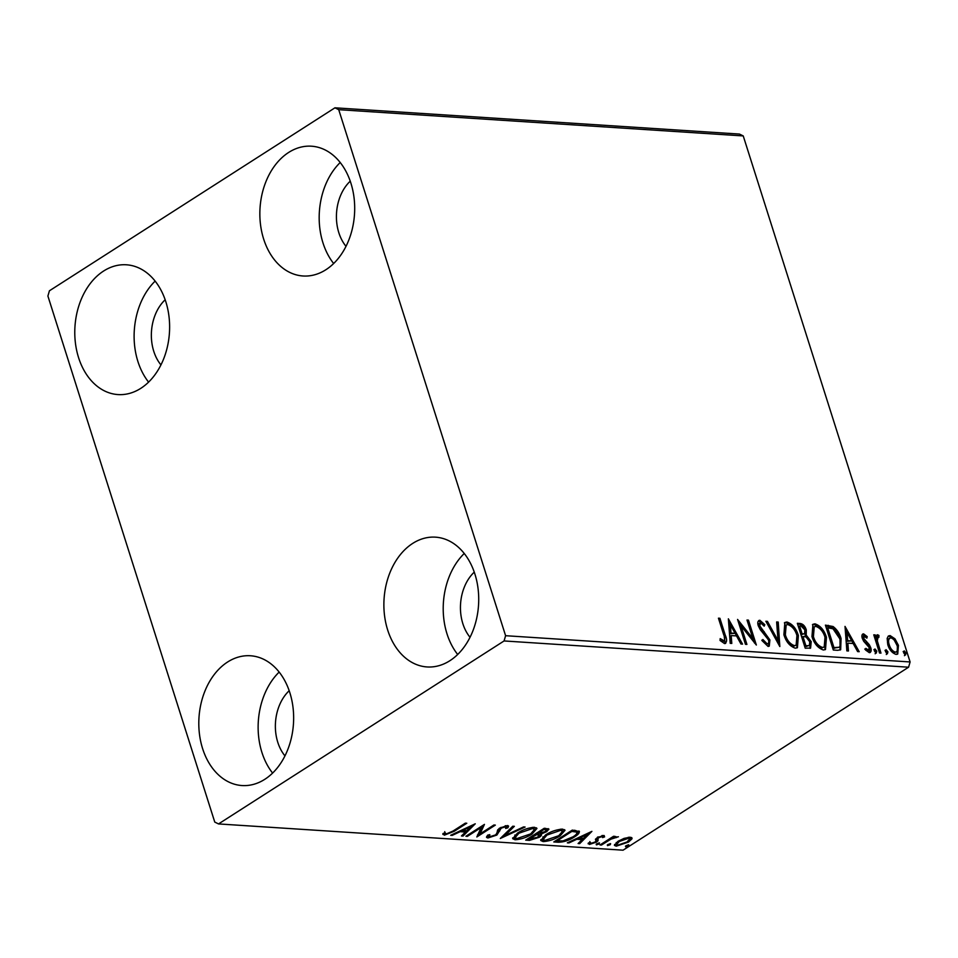 <?xml version="1.0" encoding="UTF-8"?>
<svg xmlns="http://www.w3.org/2000/svg" width="958" height="958" viewBox="0 0 958 958"><rect width="100%" height="100%" fill="white"/><g stroke="black" fill="none" stroke-linecap="round" stroke-linejoin="round"><path stroke-width="1.44" d="M449.901 660.697A65.036 47.337 93.7 0 1 427.076 666.948A65.036 47.337 93.7 0 1 384.457 614.892A65.036 47.337 93.7 0 1 412.694 543.414A65.036 47.337 93.7 0 1 435.507 537.163A65.036 47.337 93.7 0 1 478.138 589.23A65.036 47.337 93.7 0 1 449.901 660.697M457.685 654.482A65.036 47.337 93.7 0 1 464.235 553.485M140.802 388.337A65.036 47.337 93.7 0 1 117.99 394.576A65.036 47.337 93.7 0 1 75.359 342.521A65.036 47.337 93.7 0 1 103.596 271.042A65.036 47.337 93.7 0 1 126.408 264.791A65.036 47.337 93.7 0 1 169.039 316.859A65.036 47.337 93.7 0 1 140.802 388.337M148.586 382.11A65.036 47.337 93.7 0 1 155.136 281.113M325.876 269.737A65.036 47.337 93.7 0 1 303.063 275.988A65.036 47.337 93.7 0 1 260.432 223.921A65.036 47.337 93.7 0 1 288.669 152.442A65.036 47.337 93.7 0 1 311.482 146.203A65.036 47.337 93.7 0 1 354.113 198.258A65.036 47.337 93.7 0 1 325.876 269.737M333.659 263.522A65.036 47.337 93.7 0 1 340.21 162.513M264.827 779.297A65.036 47.337 93.7 0 1 242.015 785.548A65.036 47.337 93.7 0 1 199.384 733.481A65.036 47.337 93.7 0 1 227.621 662.002A65.036 47.337 93.7 0 1 250.433 655.763A65.036 47.337 93.7 0 1 293.064 707.818A65.036 47.337 93.7 0 1 264.827 779.297M272.611 773.082A65.036 47.337 93.7 0 1 279.161 672.073M284.957 755.886A41.386 30.129 93.7 0 1 289.184 690.73M346.006 246.326A41.386 30.129 93.7 0 1 350.245 181.17M160.944 364.914A41.386 30.129 93.7 0 1 165.171 299.758M470.031 637.286A41.386 30.129 93.7 0 1 474.258 572.13M47.9 296.046L214.76 822.072L218.532 823.928L504.076 640.95L505.596 635.705L338.725 109.679L334.953 107.811L49.421 290.789L47.9 296.046M887.156 638.339L888.509 635.944L890.126 635.585L894.988 638.83L898.448 645.381L897.73 654.039L896.089 654.398C892.161 653.093 889.395 649.859 887.791 644.698L887.156 638.339M879.528 653.009L873.768 634.831L875.217 634.926L876.067 637.597L877.636 634.771L878.941 635.465L878.857 637.357L876.654 637.765L876.235 641.453L877.288 640.77L880.977 653.105L879.528 653.009M876.965 634.938L877.636 634.771L876.582 635.453L877.887 636.148L878.941 635.465M878.115 636.986L877.288 640.77M862.272 634.543L863.601 633.861L867.218 636.627L866.87 638.136L863.996 636.184L862.942 636.866L862.715 639.13L863.769 638.459L869.337 644.77L870.702 647.608C871.648 650.53 871.181 652.218 869.313 652.661L865.541 650.003L865.84 648.374L868.966 650.302L867.373 651.093L868.439 650.422L869.277 647.608L863.697 641.285L862.344 638.447C861.47 635.777 861.889 634.256 863.601 633.861L862.715 634.052M864.403 636.1L863.769 638.459M870.259 652.458L869.313 652.661M837.687 650.302L833.304 650.015L825.413 625.131L833.053 626.508C837.005 629.514 839.675 633.549 841.076 638.639L840.657 649.752L837.687 650.302M805.235 648.195L797.343 623.311L800.014 623.478C802.948 623.862 805.043 626.005 806.313 629.933L806.217 635.106L811.222 641.656L810.588 648.099L805.235 648.195M779.824 646.542L765.873 621.263L767.454 621.371L778.04 640.543L776.639 621.97L778.219 622.065L779.824 646.542M746.905 644.399L745.456 644.315L737.564 619.431L752.892 638.603L747 620.042L748.449 620.137L756.341 645.021L741.037 625.897L746.905 644.399M723.697 634.747L718.44 618.185L719.901 618.281L725.23 635.082C727.242 639.645 727.014 642.471 724.535 643.572L720.057 640.471L720.188 638.615L724.26 640.902L722.655 641.704L723.709 641.022C725.11 639.908 725.098 637.812 723.697 634.747M725.709 643.321L724.535 643.572M505.596 635.705L910.1 661.954L743.24 135.928L338.725 109.679M728.367 618.832L742.546 644.123L740.965 644.015L736.498 635.92L731.194 635.573L731.792 643.429L730.212 643.321L728.367 618.832M760.64 622.808L759.742 625.825L769.897 639.932L769.262 646.123L768.053 646.399L762.089 640.686L762.867 639.501L767.13 643.848L767.969 643.644L766.077 644.518L767.13 643.848C768.723 643.536 769.166 642.195 768.436 639.8L760.269 629.681L758.317 625.837C757.275 622.616 757.778 620.748 759.85 620.257L764.831 624.7L764.185 626.161L760.64 622.808L758.964 623.61M758.82 620.497L759.85 620.257L758.796 620.928L763.777 625.382L764.831 624.7M783.895 634.735L784.865 622.484L786.877 622.005C792.362 623.862 796.194 628.376 798.373 635.549L797.427 647.668L795.296 648.171C789.871 646.291 786.075 641.812 783.895 634.735M811.965 636.555L812.935 624.305L814.959 623.826C820.443 625.682 824.275 630.196 826.455 637.369L825.497 649.488L823.365 649.991C817.952 648.111 814.144 643.632 811.965 636.555M845.016 626.4L859.206 651.691L857.626 651.596L853.147 643.489L847.854 643.141L848.441 650.997L846.86 650.889L845.016 626.4M874.379 650.961L874.929 648.961L876.798 651.117L876.247 653.116L874.379 650.961M885.503 651.68L886.054 649.692L887.922 651.835L887.371 653.835L885.503 651.68M903.657 652.865L904.208 650.865L906.076 653.021L905.526 655.009L903.657 652.865M334.953 107.811L739.468 134.072L743.24 135.928M624.077 838.382L630.244 837.208L631.921 838.885L628.52 842.058L616.234 846.177L614.401 845.375L617.874 841.375L624.077 838.382M632.04 838.034L631.921 838.885L631.466 837.472L629.717 839.471M600.019 844.956L613.539 836.286L614.988 836.382L613 837.663L618.401 836.765L610.881 839.184L601.468 845.052L600.019 844.956M603.72 835.484L604.594 836.897L602.582 837.591L602.151 836.55L598.918 837.627L598.043 838.442L598.043 840.765L596.427 842.13L589.457 844.441L588.296 843.076L590.379 842.322L590.954 843.363L594.906 842.082L595.852 841.232L595.78 838.945L597.409 837.579L603.72 835.484L604.594 836.897L604.163 835.556M602.582 837.591L601.864 835.675M597.708 837.388L598.043 840.765L597.588 839.34L595.972 840.717L596.427 842.13M588.152 843.806L588.296 843.076M590.379 842.322L590.954 843.363M595.852 841.232L595.78 838.945M578.979 831.005C579.961 832.538 578.44 834.514 574.429 836.933C569.303 840.37 563.891 842.142 558.179 842.238L553.796 841.962L572.297 830.095L579.434 831.568M540.731 833.364L540.947 834.083C542.012 834.813 541.426 835.891 539.198 837.304L529.487 840.382L525.714 840.13L544.228 828.275L548.946 829.125L546.659 831.664L540.947 834.083L541.498 834.658M500.304 838.49L512.769 826.227L514.35 826.335L504.89 835.627L523.523 826.934L525.104 827.029L500.304 838.49M467.396 836.346L465.935 836.25L484.449 824.395L480.09 833.855L493.885 825.006L495.334 825.101L476.833 836.957L481.167 827.52L467.396 836.346L467.121 835.496M453.014 831.041L465.325 823.15L466.786 823.245L454.284 831.257L444.344 835.184L442.919 833.592L445.075 832.718L446.224 833.975L453.014 831.041M442.919 834.442L442.919 833.592M445.075 832.718L445.542 833.735M218.532 823.928L623.047 850.189L908.579 667.211L504.076 640.95M475.252 823.796L463.037 836.071L461.457 835.963L465.444 832.035L460.151 831.688L452.272 835.364L450.691 835.268L475.252 823.796M487.861 838.01L486.496 837.364L487.658 835.148L489.778 834.622L489.658 836.789L495.43 834.945L496.771 833.759L497.645 829.951L499.717 828.095L507.417 825.557L508.59 826.119L507.932 827.796L505.656 828.454L505.501 826.766L501.25 828.143L496.855 835.065L487.861 838.01L486.676 836.466M488.412 834.957L489.658 836.789M505.776 825.688L506.219 827.113L505.189 825.796M517.464 833.125C522.637 829.736 528.301 827.796 534.444 827.305L536.947 828.442L532.073 834.011C526.876 837.4 521.224 839.328 515.105 839.783L512.674 838.669L517.464 833.125M545.533 834.945C550.706 831.556 556.37 829.616 562.514 829.125L565.028 830.263L560.143 835.831C554.957 839.232 549.293 841.148 543.174 841.603L540.743 840.489L545.533 834.945M591.9 831.364L579.686 843.639L578.105 843.531L582.093 839.603L576.8 839.268L568.92 842.944L567.34 842.836L591.9 831.364M596.726 843.818L599.48 842.908L599.145 843.974L596.391 844.884L596.726 843.818L596.391 844.884L596.187 844.237M599.48 842.908L599.145 843.974L598.822 842.968M607.851 844.549L610.605 843.639L610.27 844.705L607.528 845.615L607.851 844.549L607.528 845.615L607.312 844.968M610.605 843.639L610.27 844.705L609.959 843.687M626.005 845.722L628.759 844.812L628.424 845.878L625.67 846.788L626.005 845.722L625.67 846.788L625.466 846.142M628.759 844.812L628.424 845.878L628.101 844.872M910.1 661.954L908.579 667.211M445.482 833.676L443.901 833.771L444.344 835.184M443.901 833.771L442.979 833.568M472.138 825.257L470.857 826.515M466.522 830.766L465.396 831.879M462.63 834.801L463.037 836.071M465.013 830.67L465.444 832.035M462.642 830.466L461.181 830.37M459.912 830.957L460.151 831.688M452.044 834.634L452.272 835.364M466.726 830.778L470.905 826.67L462.666 830.514L466.726 830.778M470.677 825.94L470.905 826.67M462.427 829.784L462.666 830.514M483.215 825.185L479.635 832.43L480.09 833.855M479.898 833.28L477.575 834.777M480.892 826.67L481.167 827.52M507.932 825.628L507.932 827.796M507.477 826.371L506.111 826.766M500.998 827.353L501.25 828.143M499.31 828.383L499.741 829.736M499.286 828.311L499.693 831.029M499.238 829.604L496.4 833.64M496.531 834.047L496.855 835.065M488.927 836.514L487.406 836.585M504.495 834.37L504.89 835.627M504.674 834.945L503.213 835.627M536.48 827.832L534.289 830.658M531.798 833.125L532.073 834.011M515.847 838.37L514.65 838.358L515.105 839.783M514.65 838.358L512.686 837.843M514.841 835.029L515.057 837.687L516.949 838.561L530.624 833.915L534.516 829.496L532.612 828.526L518.925 833.22L515.057 837.687M534.516 829.496L533.247 827.305M532.253 827.389L532.612 828.526M518.661 832.394L518.925 833.22M548.168 828.622L546.515 830.047M546.335 830.658L546.659 831.664M540.911 833.951L539.306 835.508M538.887 836.31L539.198 837.304M527.69 838.873L529.044 838.957L529.487 840.382M538.324 833.52L539.282 835.376L538.324 833.52L536.229 833.232M537.582 832.538L538.588 833.436L545.174 831.592L546.539 830.119L545.557 828.359M544.851 828.311L545.282 829.688L543.785 829.58L537.845 833.388M543.509 828.73L543.785 829.58M546.539 830.119L545.282 829.688M536.684 834.646L529.067 839.016L537.749 837.208L538.779 834.945L536.684 834.646L536.276 833.364M535.678 833.747L535.953 834.598M528.804 838.166L529.067 839.016M564.561 829.664L562.37 832.478M559.867 834.945L560.143 835.831M543.916 840.19L542.719 840.178L543.174 841.603M542.719 840.178L540.755 839.663M542.923 836.849L543.126 839.507L545.03 840.382L558.706 835.735L562.586 831.316L560.681 830.346L546.994 835.041L543.126 839.507M562.586 831.316L561.316 829.125M560.322 829.209L560.681 830.346M546.743 834.214L546.994 835.041M557.748 840.873L558.179 842.238M557.125 840.777L555.76 840.693M578.931 830.969L576.788 833.484M574.153 836.047L574.429 836.933M576.009 830.646L576.956 832.61L576.009 830.646L574.237 830.227M571.854 831.412L557.137 840.837L563.053 840.885L572.98 836.837C576.285 834.849 577.446 833.268 576.465 832.071L571.854 831.412L571.579 830.55M556.873 839.986L557.137 840.837M588.787 832.825L587.505 834.083M583.183 838.334L582.045 839.447M579.291 842.369L579.686 843.639M581.662 838.238L582.093 839.603M579.303 838.034L577.83 837.939M576.56 838.525L576.8 839.268M568.693 842.202L568.92 842.944M583.374 838.346L587.553 834.238L579.315 838.082L583.374 838.346M587.326 833.508L587.553 834.238M579.087 837.352L579.315 838.082M604.007 835.52L602.462 836.059M598.678 836.849L598.918 837.627M597.588 837.017L597.588 839.34M589.805 841.567L590.248 842.992L589.002 843.016L589.457 844.441M612.737 836.813L613 837.663M615.946 836.633L616.269 837.639M615.623 836.729L615.862 837.448M610.569 838.19L610.881 839.184M601.193 844.202L601.468 845.052M628.232 841.148L628.52 842.058M616.772 844.764L615.79 844.752L616.234 846.177M615.79 844.752L614.533 844.501M616.198 842.573L616.605 844.501L617.898 845.112L627.059 841.974L629.789 838.837L628.568 838.274L619.311 841.471L616.605 844.501M629.789 838.837L629.214 837.208M628.268 837.304L628.568 838.274M619.06 840.657L619.311 841.471M718.68 618.952L719.901 618.281M718.835 618.964L724.164 635.765L725.098 643.56M720.081 640.124L721.59 641.285L722.643 640.603M721.59 641.285L722.655 641.704M728.559 621.347L741.061 644.027M730.679 643.357L730.14 636.256L731.194 635.573M730.391 624.844L729.325 625.514L729.948 633.741L735.073 633.322L730.391 624.844L731.014 633.058L735.073 633.322M729.948 633.741L731.014 633.058M738.438 622.209L751.826 639.273L752.892 638.603M747.24 620.808L748.449 620.137M747.396 620.82L754.425 642.962M745.611 644.315L739.983 626.568L741.037 625.897M761.802 640.183L766.077 644.518M759.586 623.478L758.676 626.508L759.742 625.825M758.676 626.508L760.58 629.777L761.634 629.107M760.58 629.777L763.155 632.376L764.221 631.693M763.155 632.376L768.843 640.603L769.897 639.932M768.843 640.603L768.675 646.363M766.304 622.041L767.454 621.371M766.4 622.053L776.974 641.225L778.04 640.543M776.699 622.712L778.219 622.065M777.166 622.748L778.818 644.722M784.374 622.88L786.877 622.005M785.823 622.688C791.308 624.544 795.14 629.059 797.319 636.232L798.373 635.549M797.319 636.232L796.852 647.955M786.171 624.951L785.105 625.622L784.291 635.489C786.015 641.153 789.045 644.746 793.38 646.291L796.146 645.201L796.924 635.453C795.188 629.765 792.134 626.137 787.751 624.568L786.171 624.951L785.344 634.819C787.069 640.471 790.099 644.075 794.433 645.62L796.146 645.201M793.38 646.291L794.433 645.62M784.291 635.489L785.344 634.819M797.583 624.077L798.948 624.161C801.882 624.532 803.99 626.688 805.259 630.604L806.313 629.933M805.259 630.604L805.163 635.789L806.217 635.106M805.163 635.789L810.157 642.339L811.222 641.656M810.157 642.339L810.001 648.35M802.936 636.483L801.882 637.166L804.816 646.41L809.354 645.584L809.773 641.573L806.073 636.974L802.936 636.483L805.87 645.728L809.354 645.584M799.607 625.957L798.541 626.64L801.068 634.603L804.588 633.717L804.876 629.885L801.104 626.053L799.607 625.957L802.133 633.933L804.588 633.717M801.81 634.651L802.876 633.98M801.068 634.603L802.133 633.933M806.48 646.518L807.534 645.836M804.816 646.41L805.87 645.728M812.444 624.7L814.959 623.826M813.893 624.508C819.377 626.364 823.209 630.879 825.389 638.052L826.455 637.369M825.389 638.052L824.934 649.787M814.24 626.771L813.186 627.442L812.36 637.31C814.084 642.974 817.114 646.566 821.449 648.111L824.227 647.021L824.994 637.274C823.269 631.585 820.204 627.957 815.833 626.388L814.24 626.771L813.414 636.639C815.15 642.291 818.18 645.896 822.503 647.44L824.227 647.021M821.449 648.111L822.503 647.44M812.36 637.31L813.414 636.639M825.652 625.897L831.987 627.191L833.053 626.508M831.987 627.191C835.939 630.184 838.621 634.232 840.022 639.321L841.076 638.639M840.022 639.321L840.07 650.039M827.676 627.777L826.622 628.46L832.885 648.231L839.196 647.273C840.896 645.357 841.04 642.447 839.627 638.543L833.029 628.807L827.676 627.777L833.951 647.56L839.196 647.273M832.885 648.231L833.951 647.56M845.207 628.915L857.721 651.596M847.327 650.925L846.788 643.824L847.854 643.141M847.04 632.412L845.974 633.094L846.597 641.309L851.722 640.902L847.04 632.412L847.662 640.639L851.722 640.902M846.597 641.309L847.662 640.639M862.535 634.531L866.164 637.31L867.218 636.627M862.715 639.13L863.589 640.806L864.643 640.124M863.589 640.806L868.283 645.441L869.337 644.77M868.283 645.441L869.648 648.291L870.702 647.608M869.648 648.291L869.66 652.649M864.775 649.057L867.373 651.093M873.876 649.644L875.732 651.799L876.798 651.117M875.732 651.799L875.181 653.787M874.007 635.597L875.217 634.926M874.151 635.609L875.001 638.279L876.067 637.597M877.887 636.148L877.851 637.022M876.235 641.453L879.683 653.021M885 650.362L886.869 652.518L887.922 651.835M886.869 652.518L886.318 654.518M888.03 636.363L890.126 635.585M889.06 636.256L893.922 639.513L894.988 638.83M893.922 639.513L897.383 646.063L898.448 645.381M897.383 646.063L897.155 654.29M889.766 638.495C887.431 639.285 886.904 641.62 888.198 645.476C889.347 649.32 891.395 651.775 894.317 652.841L895.383 652.17C897.742 651.452 898.281 649.165 896.999 645.309C895.838 641.453 893.778 638.95 890.82 637.812L888.677 638.758M894.317 652.841L895.383 652.17C892.449 651.105 890.401 648.65 889.252 644.806L888.198 645.476M890.82 637.812C888.485 638.603 887.958 640.938 889.252 644.806M903.155 651.548L905.023 653.691L906.076 653.021M905.023 653.691L904.472 655.691M454.008 830.406L454.284 831.257M572.369 830.107L572.8 831.472M605.743 841.292L606.019 842.142M724.164 635.765L725.23 635.082M798.948 624.161L800.014 623.478M827.209 625.993L828.275 625.323M834.454 648.338L835.508 647.656M865.637 642.77L866.691 642.1M877.983 647.68L879.049 646.997M445.159 833.077L444.716 831.652M602.726 836.885L602.271 835.46M597.984 839.148L597.529 837.723M595.888 840.669L595.433 839.244"/></g></svg>
